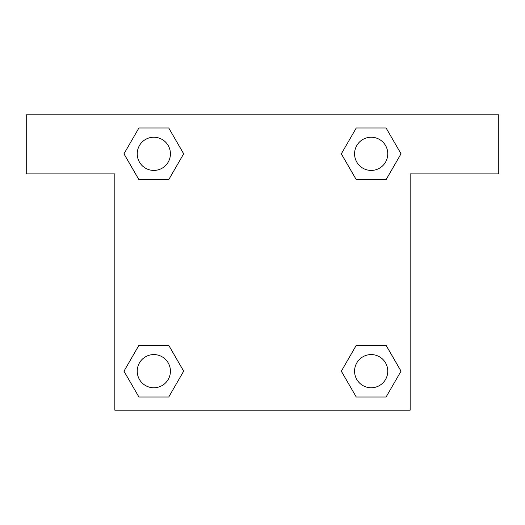 <?xml version="1.0" encoding="UTF-8"?>
<svg xmlns="http://www.w3.org/2000/svg" width="525" height="525" viewBox="0 0 525 525"><rect width="100%" height="100%" fill="white"/><g stroke="black" fill="none" stroke-linecap="round" stroke-linejoin="round"><path stroke-width="0.79" d="M366.417 179.662L386.092 179.662L356.258 179.662L341.335 153.825L356.258 127.988L386.092 127.988L401.015 153.825L386.092 179.662L356.258 179.662L366.417 179.662L356.258 179.662L341.303 153.845M138.908 179.662L168.742 179.662L138.908 179.662L123.985 153.825L138.908 127.988L168.742 127.988L183.665 153.825L168.742 179.662L138.908 179.662L123.953 153.845M158.583 345.338L138.908 345.338L168.742 345.338L183.665 371.175L168.742 397.012L138.908 397.012L123.985 371.175L138.908 345.338L168.742 345.338L158.583 345.338L168.742 345.338L183.698 371.155M386.092 345.338L356.258 345.338L386.092 345.338L401.015 371.175L386.092 397.012L356.258 397.012L341.335 371.175L356.258 345.338L386.092 345.338L401.048 371.155M498.75 114.844L26.25 114.844L26.25 173.906L114.844 173.906L114.844 410.156L410.156 410.156L410.156 173.906L498.75 173.906L498.75 114.844M168.742 127.988L138.908 127.988L168.742 127.988L183.698 153.805M138.908 397.012L168.742 397.012L138.908 397.012L123.953 371.195M356.258 397.012L386.092 397.012L356.258 397.012L341.303 371.195M386.092 127.988L356.258 127.988L386.092 127.988L401.048 153.805M387.772 371.175A16.597 16.597 0 0 0 362.873 356.803A16.597 16.597 0 0 0 362.873 385.547A16.597 16.597 0 0 0 387.772 371.175M170.422 371.175A16.597 16.597 0 0 0 145.523 356.803A16.597 16.597 0 0 0 145.523 385.547A16.597 16.597 0 0 0 170.422 371.175M387.772 153.825A16.597 16.597 0 0 0 362.873 139.453A16.597 16.597 0 0 0 362.873 168.197A16.597 16.597 0 0 0 387.772 153.825M170.422 153.825A16.597 16.597 0 0 0 145.523 139.453A16.597 16.597 0 0 0 145.523 168.197A16.597 16.597 0 0 0 170.422 153.825M356.258 345.338L366.417 345.338M168.742 179.662L158.583 179.662"/></g></svg>

